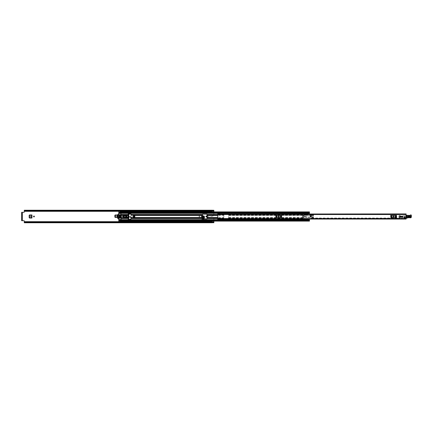 <?xml version="1.0" encoding="UTF-8"?>
<svg xmlns="http://www.w3.org/2000/svg" width="433" height="433" viewBox="0 0 433 433"><rect width="100%" height="100%" fill="white"/><g stroke="black" fill="none" stroke-linecap="round" stroke-linejoin="round"><path stroke-width="0.32" stroke-dasharray="2.17 1.62" d="M120.049 216.5A0.428 0.428 0 0 0 119.622 216.072A0.428 0.428 0 0 0 119.194 216.5A0.428 0.428 0 0 0 119.622 216.928A0.428 0.428 0 0 0 120.049 216.5A0.428 0.428 0 0 0 119.622 216.072A0.428 0.428 0 0 0 119.194 216.5A0.428 0.428 0 0 0 119.622 216.928A0.428 0.428 0 0 0 120.049 216.5M29.563 214.963L31.95 214.963L31.95 218.037L29.563 218.037M198.947 216.5A0.428 0.428 0 0 0 199.375 216.928A0.428 0.428 0 0 0 199.802 216.5A0.428 0.428 0 0 0 199.375 216.072A0.428 0.428 0 0 0 198.947 216.5A0.428 0.428 0 0 0 199.375 216.928A0.428 0.428 0 0 0 199.802 216.5A0.428 0.428 0 0 0 199.375 216.072A0.428 0.428 0 0 0 198.947 216.5M205.891 216.5A0.428 0.428 0 0 0 206.319 216.928A0.428 0.428 0 0 0 206.747 216.5A0.428 0.428 0 0 0 206.319 216.072A0.428 0.428 0 0 0 205.891 216.5M201.859 218.459L203.835 218.459L203.835 219.477L201.859 219.477L201.859 218.459L201.859 219.477L203.835 219.477L203.835 218.459M128.801 218.557L128.141 218.557A5.266 5.266 0 0 1 127.865 217.723L126.777 217.767C125.175 216.922 125.175 216.078 126.777 215.233L127.865 215.277A5.266 5.266 0 0 1 128.141 214.443L128.801 214.443L128.801 218.557M213.87 210.286L213.87 214.416L207.78 214.416L207.78 218.584L207.78 214.416M207.78 218.584L213.87 218.584L213.87 222.405L213.87 222.102L211.894 222.102L211.894 221.252L213.87 221.252M24.28 210.232L24.28 211.975A0.33 0.33 0 0 1 23.956 212.305L22.078 212.305L22.078 220.695L23.956 220.695A0.33 0.33 0 0 1 24.28 221.025L24.28 221.68L211.894 221.68M204.387 216.343L204.387 218.059L204.322 216.348M201.372 216.354L201.307 217.55L201.307 216.37L202.335 215.97M201.372 216.348L201.307 218.059L201.345 216.895L202.335 216.895M33.53 216.5A0.428 0.428 0 0 0 33.958 216.928A0.428 0.428 0 0 0 34.386 216.5A0.428 0.428 0 0 0 33.958 216.072A0.428 0.428 0 0 0 33.53 216.5M115.221 214.963L117.614 214.963L117.614 217.431L115.221 217.431M127.735 216.895L126.777 216.944L126.777 216.056L127.735 216.105A5.266 5.266 0 0 0 127.735 216.895L127.865 217.723M213.87 218.584L213.87 221.106M24.28 210.595L213.87 210.595L213.87 211.071L213.87 210.644L24.28 210.644L213.87 210.644L213.87 215.656A0.33 0.33 0 0 1 213.604 215.98A0.33 0.33 0 0 0 213.87 215.656L213.87 215.261L207.78 215.261M207.78 214.784L213.87 214.784L213.87 215.261M213.87 214.784L213.87 214.416M211.115 216.468L213.604 215.98L211.115 216.468A0.823 0.823 0 0 1 210.958 216.484A0.823 0.823 0 0 0 211.115 216.468M210.562 216.484L210.958 216.484L210.562 216.484M209.328 215.645L210.562 215.645L209.328 215.645A0.493 0.493 0 0 0 208.836 216.137A0.493 0.493 0 0 1 209.328 215.645M208.836 217.469L208.836 216.137L208.836 217.469A0.493 0.493 0 0 0 208.841 217.555A0.493 0.493 0 0 1 208.836 217.469M207.78 215.445L213.87 215.445L207.353 215.455L207.353 217.545L208.841 217.545L207.78 217.555M213.87 218.292L213.539 217.967L209.328 217.967L208.841 217.545L209.328 217.967L213.539 217.967L213.87 218.292M209.107 217.913L207.353 217.913L207.353 218.384L213.87 218.384M207.353 217.913L207.353 217.545M202.335 218.059L204.387 217.978L201.307 218.059L201.307 216.37M201.713 215.964L201.307 216.343M201.713 215.937L202.335 215.937M203.835 218.806L201.859 219.049L201.859 218.492L201.859 219.049L203.835 219.049L203.835 218.492M130.988 217.35L130.988 214.032L129.97 213.621L128.271 213.702L128.357 219.379L130.82 219.13L130.988 218.503L201.859 218.492M128.801 215.937L128.801 215.325M128.271 214.443L128.141 214.443A5.266 5.266 0 0 0 127.897 215.163L126.777 215.114C124.477 215.212 125.462 218.66 127.535 217.886L127.897 217.837A5.266 5.266 0 0 0 128.141 218.557L128.271 218.557M213.87 214.616L207.353 214.432L207.353 218.384M127.795 217.377L125.873 216.652L126.777 215.585L127.795 215.623L127.897 217.837M127.897 215.163L127.795 215.623M24.28 222.768L24.28 222.405L213.87 222.405L213.87 222.714M211.894 222.697L211.894 222.107M213.87 211.894L213.87 210.725L211.894 210.898L211.894 210.303M211.894 211.894L211.894 210.893M211.861 210.286L211.861 211.039L24.28 211.039L211.861 211.077M24.28 211.071L211.861 211.071L24.28 211.071M211.894 211.071L213.87 211.071L211.894 211.071M211.861 221.923L24.28 221.961L24.28 222.34L24.28 221.902L211.861 221.967L211.861 222.768M24.28 221.929L211.861 221.929L24.28 221.929M211.894 221.929L213.87 221.929L211.894 221.929M24.28 222.405L213.87 222.356L24.28 222.356L24.28 221.68M22.078 212.305L21.65 212.305L21.65 220.695L22.078 220.695M211.894 210.725L213.87 210.741L211.894 210.725M211.894 211.748L213.87 211.748M207.353 214.616L207.353 215.087L213.87 215.087M207.353 215.455L207.353 215.087M127.865 215.277L127.735 216.105M201.318 217.334L201.773 216.24L203.927 216.24L204.376 217.334L201.318 217.334L201.307 217.978L201.307 217.55L202.335 217.55L202.584 214.194L207.028 214.194L207.272 218.503L223.677 218.557L223.921 214.194L228.364 214.194L228.613 214.497L228.364 214.194L223.921 214.194L223.677 218.503L217.75 218.503M204.376 217.334L204.349 216.895M204.338 216.846L201.356 216.846L201.773 216.024L202.335 216.024M31.945 218.037L31.355 218.032L31.355 214.968L31.945 214.963M30.131 217.967L29.347 217.528L29.347 215.472L30.158 215.039L30.088 217.961M117.614 214.963L117.143 214.963M117.608 217.431L117.018 217.42L117.018 214.968L117.57 214.963L117.57 217.426L117.143 217.426M115.795 217.355L115.01 216.917L115.01 215.472L115.822 215.039L115.752 217.355M310.688 216.072A0.428 0.428 0 0 0 310.261 216.5A0.428 0.428 0 0 0 310.688 216.928A0.428 0.428 0 0 0 311.116 216.5A0.428 0.428 0 0 0 310.688 216.072M400.66 216.072A0.428 0.428 0 0 0 400.233 216.5A0.428 0.428 0 0 0 400.66 216.928A0.428 0.428 0 0 0 401.088 216.5A0.428 0.428 0 0 0 400.66 216.072M404.774 216.733A0.428 0.428 0 0 0 404.346 217.16A0.428 0.428 0 0 0 404.774 217.588A0.428 0.428 0 0 0 405.201 217.16A0.428 0.428 0 0 0 404.774 216.733M391.178 215.39L390.647 215.39L391.459 215.39L391.178 215.39L391.178 217.61L390.647 217.61L396.525 217.61L390.647 217.61L390.647 215.39L396.525 215.39L396.525 217.61L391.178 217.61M395.995 217.61L395.995 215.39L391.459 215.39L391.914 215.39L391.914 217.61M395.264 217.61L395.264 215.39L395.995 215.39M276.265 215.39L275.734 215.39L276.546 215.39L276.265 215.39L276.265 217.61L275.734 217.61L281.607 217.61L275.734 217.61L275.734 215.39L281.607 215.39L281.607 217.61L276.265 217.61M281.082 217.61L281.082 215.39L276.546 215.39L276.996 215.39L276.996 217.61M280.346 217.61L280.346 215.39L281.082 215.39M219.396 213.442L219.396 214.395L219.396 213.934L217.75 213.929L217.75 214.395L219.482 214.384L219.482 214.687L406.089 214.687L406.089 214.362L406.089 218.638L406.089 218.313L219.482 218.535L406.089 218.313M219.396 214.395L217.75 214.362L217.75 218.638L219.396 218.616L219.396 219.39L217.75 219.39L217.75 218.605L219.482 218.616L219.482 218.313M399.015 216.5L399.015 215.677L400.087 215.677L400.087 216.5L399.015 216.5L399.015 215.677L400.087 215.677L400.087 216.5L399.015 216.5M406.089 214.465L406.089 214.032L406.089 214.384L219.482 214.384L219.482 213.934M219.482 218.535L219.482 218.968L406.089 218.968L219.482 218.746L219.482 219.066L219.482 218.616L406.089 218.616L406.089 218.968L406.089 218.535M219.482 214.465L219.482 214.032L406.089 214.07M219.482 214.032L406.089 214.01L219.482 214.032M217.75 213.934L217.75 213.442M217.75 219.066L219.396 219.071L219.396 218.616M406.089 219.066L219.482 218.93M393.424 216.089A0.411 0.411 0 0 0 393.012 216.5A0.411 0.411 0 0 0 393.424 216.911L393.754 216.911A0.411 0.411 0 0 0 394.16 216.5A0.411 0.411 0 0 0 393.754 216.089L393.424 216.089M395.264 215.39L391.914 215.39M278.506 216.089A0.411 0.411 0 0 0 278.094 216.5A0.411 0.411 0 0 0 278.506 216.911L278.836 216.911A0.411 0.411 0 0 0 279.247 216.5A0.411 0.411 0 0 0 278.836 216.089L278.506 216.089M280.346 215.39L276.996 215.39M219.396 219.066L217.75 219.049L219.396 219.066M219.396 213.61L217.75 213.61M399.264 216.251L399.264 215.926L399.838 215.926L399.838 216.251L399.264 216.251M405.277 217.177A0.503 0.503 0 0 0 404.79 216.657A0.503 0.503 0 0 0 404.27 217.139A0.503 0.503 0 0 0 404.758 217.658A0.503 0.503 0 0 0 405.277 217.177A0.503 0.503 0 0 0 404.79 216.657A0.503 0.503 0 0 0 404.27 217.139A0.503 0.503 0 0 0 404.758 217.658A0.503 0.503 0 0 0 405.277 217.177M406.089 218.064L404.049 218.108L403.892 217.599L402.528 217.831L402.555 217.139L401.808 217.149A0.411 0.411 0 0 1 401.808 217.144L401.743 217.085A0.411 0.411 0 0 1 401.645 216.803L401.808 217.144A0.411 0.411 0 0 0 401.808 217.149A0.411 0.411 0 0 1 401.743 217.085L401.645 216.803A0.411 0.411 0 0 1 401.748 216.549L401.786 217.149L402.663 217.079A0.411 0.411 0 0 0 402.988 216.576A0.411 0.411 0 0 0 402.457 216.294L402.062 216.365A0.33 0.33 0 0 1 401.743 216.035L405.948 215.547A0.33 0.33 0 0 1 406.089 215.553L407.307 215.602A0.352 0.352 0 0 1 407.946 215.851A0.352 0.352 0 0 0 407.626 215.455A0.352 0.352 0 0 0 407.242 215.796L407.415 217.583L407.772 217.593L407.415 217.583L407.242 215.796A0.352 0.352 0 0 1 407.307 215.602L406.598 215.694M401.396 217.458A0.33 0.33 0 0 0 401.386 217.528A0.33 0.33 0 0 1 401.396 217.458L401.597 216.965L401.396 217.458M410.121 217.095A0.493 0.493 0 0 0 410.63 216.619A0.493 0.493 0 0 1 410.121 217.095A0.493 0.493 0 0 0 410.63 216.619A0.493 0.493 0 0 1 410.121 217.095L408.314 217.025L410.121 217.095M405.31 217.177A0.536 0.536 0 0 0 404.795 216.624A0.536 0.536 0 0 0 404.238 217.139A0.536 0.536 0 0 0 404.752 217.691A0.536 0.536 0 0 0 405.31 217.177M406.565 218.059A0.336 0.336 0 0 0 406.717 218.032L407.534 217.588L406.717 218.032A0.336 0.336 0 0 1 406.565 218.059L404.049 218.108L403.892 217.599L402.17 217.896L402.528 217.831L402.555 217.139L402.961 217.344L403.361 216.814L402.333 216.132L402.744 216.294L402.051 217.225L402.235 216.982L401.662 216.706L402.051 217.225L402.728 216.332L402.971 216.516A0.411 0.411 0 0 0 402.457 216.294L402.062 216.365A0.33 0.33 0 0 1 401.938 216.332L401.748 216.549L401.938 216.332A0.33 0.33 0 0 1 401.743 216.035L405.948 215.547A0.33 0.33 0 0 1 406.1 215.553M410.197 217.528A9.586 9.586 0 0 0 407.772 217.593A9.586 9.586 0 0 1 410.197 217.528A0.823 0.823 0 0 0 411.123 216.716A0.823 0.823 0 0 1 410.197 217.528M411.134 215.374L411.123 216.716L411.134 215.374M410.901 215.12L410.841 215.114A0.493 0.493 0 0 0 410.441 215.293A0.493 0.493 0 0 1 410.841 215.114L410.901 215.12M409.255 215.769A1.353 1.353 0 0 0 410.441 215.293A1.353 1.353 0 0 1 409.255 215.769L408.195 215.894A1.175 1.175 0 0 1 407.946 215.851A1.175 1.175 0 0 0 408.195 215.894L409.255 215.769M401.51 217.794A0.33 0.33 0 0 1 401.386 217.528A0.33 0.33 0 0 0 401.51 217.794A0.823 0.823 0 0 0 402.17 217.896A0.823 0.823 0 0 1 401.51 217.794M408.346 216.04A0.493 0.493 0 0 0 407.837 216.516A0.493 0.493 0 0 0 408.314 217.025A0.493 0.493 0 0 1 407.891 216.76A0.493 0.493 0 0 0 408.314 217.025A0.493 0.493 0 0 1 407.837 216.516A0.493 0.493 0 0 1 408.346 216.04A0.493 0.493 0 0 0 407.908 216.278A0.493 0.493 0 0 1 408.346 216.04L410.154 216.105L408.346 216.04M410.63 216.619A0.493 0.493 0 0 0 410.154 216.105A0.493 0.493 0 0 1 410.63 216.619A0.493 0.493 0 0 0 410.154 216.105A0.493 0.493 0 0 1 410.63 216.619M402.961 217.344L402.663 217.079A0.411 0.411 0 0 0 402.971 216.516L403.361 216.814M402.333 216.132A0.33 0.33 0 0 0 402.019 216.24A0.33 0.33 0 0 1 402.333 216.132M407.891 216.76L407.908 216.278L407.891 216.76M402.479 216.662L401.981 216.284M410.116 217.258C410.982 216.852 410.998 216.413 410.159 215.943L408.351 215.872C407.485 216.284 407.469 216.722 408.303 217.193L410.116 217.258L408.314 216.965L408.346 216.105L410.154 216.17L410.127 216.944L410.148 216.256L408.341 216.191L408.319 216.873L410.127 216.944L408.335 216.419L410.132 216.711M406.782 218.183L406.603 215.369L406.89 215.212L407.269 215.396L407.177 217.842L406.782 218.183A1.645 1.645 0 0 0 407.22 218.01A1.645 1.645 0 0 1 407.783 217.81A9.374 9.374 0 0 1 410.154 217.739L410.278 217.772A0.823 0.823 0 0 0 411.334 216.993L411.35 215.38A0.46 0.46 0 0 0 410.906 214.903L410.847 214.903M407.269 215.396L408.103 215.331L406.89 215.212M411.35 215.38L411.171 216.993A0.66 0.66 0 0 1 410.327 217.615L410.186 217.577A9.537 9.537 0 0 0 407.756 217.647A1.808 1.808 0 0 0 407.177 217.842M405.515 217.16A0.742 0.742 0 0 1 404.774 217.896A0.742 0.742 0 0 1 404.032 217.16A0.742 0.742 0 0 1 404.774 216.419A0.742 0.742 0 0 1 405.515 217.16A0.742 0.742 0 0 1 404.774 217.896A0.742 0.742 0 0 1 404.032 217.16A0.742 0.742 0 0 1 404.774 216.419A0.742 0.742 0 0 1 405.515 217.16M405.201 217.16A0.428 0.428 0 0 1 404.774 217.588A0.428 0.428 0 0 1 404.346 217.16A0.428 0.428 0 0 1 404.774 216.733A0.428 0.428 0 0 1 405.201 217.16M311.1 216.538A0.411 0.411 0 0 1 310.65 216.911A0.411 0.411 0 0 1 310.277 216.462A0.411 0.411 0 0 0 310.65 216.911A0.411 0.411 0 0 0 311.1 216.538A0.411 0.411 0 0 0 310.721 216.089A0.411 0.411 0 0 0 310.277 216.462A0.411 0.411 0 0 1 310.721 216.089A0.411 0.411 0 0 1 311.1 216.538M309.904 215.439L310.759 215.683A0.823 0.823 0 0 1 311.506 216.57A0.823 0.823 0 0 1 310.618 217.317L307.333 217.458L307.398 216.998L303.971 216.392A2.63 2.63 0 0 1 304.053 215.439L304.247 214.947A2.63 2.63 0 0 0 304.107 215.277L307.538 215.439L307.538 214.974L310.759 215.683A0.823 0.823 0 0 1 311.506 216.57A0.823 0.823 0 0 1 310.618 217.317L303.971 216.392A2.63 2.63 0 0 1 304.053 215.439L309.887 215.439L307.538 214.947L304.247 214.947L307.538 214.947L307.538 215.277L304.107 215.277L307.538 215.439M307.398 216.998L303.993 216.565L307.37 217.16L307.311 217.485L304.074 216.911L303.993 216.565A2.63 2.63 0 0 0 304.074 216.911L307.311 217.485L309.714 217.404M311.343 216.5A0.66 0.66 0 0 1 310.688 217.16A0.66 0.66 0 0 1 310.028 216.5A0.66 0.66 0 0 1 310.688 215.84A0.66 0.66 0 0 1 311.343 216.5A0.66 0.66 0 0 1 310.688 217.16A0.66 0.66 0 0 1 310.028 216.5A0.66 0.66 0 0 1 310.688 215.84A0.66 0.66 0 0 1 311.343 216.5M311.116 216.5A0.428 0.428 0 0 1 310.688 216.928A0.428 0.428 0 0 1 310.261 216.5A0.428 0.428 0 0 1 310.688 216.072A0.428 0.428 0 0 1 311.116 216.5M311.971 217.171L313.568 217.171L311.976 217.16A1.364 1.364 0 0 0 311.711 215.688L313.568 215.688L313.487 218.227L311.359 218.227L311.359 217.923A1.445 1.445 0 0 0 311.993 217.312L313.487 217.312M311.933 217.252A1.364 1.364 0 0 1 311.359 217.826L313.487 217.923L313.487 217.252M311.993 217.312L311.895 217.312A1.364 1.364 0 0 1 311.327 217.848L311.359 217.826M311.976 217.16L313.568 217.16L313.568 218.227L311.359 218.308L311.278 217.923L311.359 218.308L313.568 218.227L313.568 217.312L311.895 217.312A1.364 1.364 0 0 0 311.841 215.84L313.487 215.748L311.83 215.829M313.487 215.748L313.487 215.077L310.483 215.277A1.364 1.364 0 0 1 311.765 215.748M309.698 215.077L309.617 214.773L309.617 215.331L309.617 214.995L313.568 214.974L313.568 217.16M313.568 218.005L311.278 218.005L313.487 217.923M313.568 215.688L313.487 214.692L309.617 214.773L313.487 214.773L313.568 215.688M313.487 215.077L313.568 214.773M311.825 215.688A1.445 1.445 0 0 0 310.466 215.196L309.617 215.331L310.483 215.277A1.364 1.364 0 0 1 311.711 215.688L313.487 215.688M311.841 215.84L313.568 215.84M309.617 214.773L309.698 215.417M311.895 217.312A1.364 1.364 0 0 1 311.327 217.848L311.278 217.923M399.995 216.5L399.995 217.323A0.947 0.947 0 0 1 399.047 218.27L313.405 218.27A0.947 0.947 0 0 1 312.458 217.323L312.458 216.5M399.751 216.5L399.751 217.323A0.698 0.698 0 0 1 399.047 218.021L313.405 218.021A0.698 0.698 0 0 1 312.702 217.323L312.702 216.5M400.292 216.462A0.368 0.368 0 0 1 400.704 216.132A0.368 0.368 0 0 1 401.028 216.538A0.368 0.368 0 0 1 400.622 216.868A0.368 0.368 0 0 1 400.292 216.462A0.368 0.368 0 0 1 400.704 216.132A0.368 0.368 0 0 1 401.028 216.538A0.368 0.368 0 0 1 400.622 216.868A0.368 0.368 0 0 1 400.292 216.462M399.968 217.566L400.124 216.121A0.66 0.66 0 0 1 401.283 216.278L402.392 216.565A0.33 0.33 0 0 1 402.03 216.857L401.229 216.901A1.207 1.207 0 0 1 399.946 217.745L399.129 217.653A0.33 0.33 0 0 1 398.836 217.29L398.961 216.159L400.124 216.121A0.66 0.66 0 0 1 401.283 216.278L402.392 216.565A0.33 0.33 0 0 1 402.03 216.857L401.229 216.901A1.207 1.207 0 0 1 399.946 217.745L399.129 217.653A0.33 0.33 0 0 1 398.836 217.29L399.491 217.366L398.836 217.29L398.961 216.159L400.124 216.121L399.968 217.566M399.291 217.675L399.491 217.366L399.291 217.675M401.321 216.5A0.66 0.66 0 0 1 400.66 217.16A0.66 0.66 0 0 1 400.005 216.5A0.66 0.66 0 0 1 400.66 215.84A0.66 0.66 0 0 1 401.321 216.5A0.66 0.66 0 0 1 400.66 217.16A0.66 0.66 0 0 1 400.005 216.5A0.66 0.66 0 0 1 400.66 215.84A0.66 0.66 0 0 1 401.321 216.5M401.088 216.5A0.428 0.428 0 0 1 400.66 216.928A0.428 0.428 0 0 1 400.233 216.5A0.428 0.428 0 0 1 400.66 216.072A0.428 0.428 0 0 1 401.088 216.5M133.7 216.164A0.336 0.336 0 0 0 133.364 216.5A0.336 0.336 0 0 0 133.7 216.836A0.336 0.336 0 0 0 134.041 216.5A0.336 0.336 0 0 0 133.7 216.164A0.336 0.336 0 0 0 133.364 216.5A0.336 0.336 0 0 0 133.7 216.836A0.336 0.336 0 0 0 134.041 216.5A0.336 0.336 0 0 0 133.7 216.164M130.988 218.503L130.988 214.135M207.272 218.503L207.028 218.806L202.584 218.806L202.335 217.555L130.988 217.555M228.613 215.342L303.858 215.342L228.613 215.445L228.613 217.555L228.613 214.497L228.613 215.445L303.858 215.445L302.64 215.564L302.64 217.436L303.858 217.436L303.858 215.564L302.64 215.564L302.64 217.436L303.858 217.555L303.858 217.074L303.003 217.074L303.003 215.926L303.858 215.926L303.858 214.443L307.316 214.362L307.316 213.934M118.815 213.155L309.454 212.906L120.293 213.155L120.293 212.257L309.454 212.262L118.815 212.262L118.815 211.894L118.815 212.895L309.454 212.906L309.454 212.257L309.454 212.906L309.454 212.587L309.454 212.906L118.815 212.906L118.815 212.257L118.815 212.901L309.454 212.895L309.454 213.361L307.349 213.361L307.316 214.362L303.944 214.362L303.858 215.342M118.815 213.539L118.815 219.461M118.815 221.106L120.293 221.106L120.293 220.776L118.815 220.825L118.815 221.106L118.815 212.906L118.815 213.269L118.815 212.906L309.454 212.901L120.293 212.901L309.454 212.89L309.454 213.361L307.349 213.361L307.349 213.734M307.316 219.066L307.349 219.639L307.349 219.266L307.349 219.639L309.454 219.639L309.454 220.727L309.454 219.222L309.454 219.591L307.349 219.591L307.349 219.093L307.349 219.455L309.454 219.455L309.454 219.093L309.454 220.743L309.454 219.731L309.454 220.094L118.815 219.845M307.316 218.638L303.858 218.503L307.316 218.638M228.613 218.394L228.613 217.555L228.364 218.806L223.921 218.806L228.364 218.806L228.613 218.503L303.858 218.503L303.858 217.555L303.858 218.503L228.613 218.503L303.858 218.394M125.559 217.555L126.198 217.555L126.284 217.198L126.198 215.445L125.559 215.445M119.8 215.445L120.147 215.445L120.147 217.555L121.776 217.555L121.776 215.445L120.147 215.445L124.569 215.445L124.569 217.555L126.198 217.555L126.198 215.445L126.874 215.445M124.569 215.445L128.271 215.445M118.815 215.445L120.147 215.445L120.147 217.555L121.776 217.555L121.776 215.445L124.406 215.445M124.569 215.802L124.569 217.198M118.815 211.098L118.815 212.175L309.454 212.262L309.454 211.894L309.454 213.767L309.454 213.361L307.349 213.409L307.349 213.767L307.349 213.144M309.454 212.002L118.815 212.175M118.815 212.257L309.454 212.257L120.293 212.495L120.293 211.894L118.815 211.894M120.293 220.094L309.454 220.094L120.293 220.094L120.293 220.743L120.293 220.332L118.815 220.413L120.293 220.413L120.293 220.998L309.454 220.998L309.454 220.099L118.815 220.105L309.454 219.845L120.293 219.845M309.454 213.545L307.349 213.545L309.454 213.545L309.454 213.907L307.349 213.767M307.349 219.856L307.349 219.477L309.454 219.477L307.349 219.639L307.349 219.266M118.815 212.587L120.293 212.587M128.271 214.86L118.815 214.86L121.116 214.606M128.271 215.342L118.815 215.342L121.116 215.087M128.271 217.658L118.815 217.658L121.116 217.913M128.271 218.14L118.815 218.14L121.116 218.394M118.815 220.743L309.454 220.998M118.815 220.825L118.815 221.902M120.293 212.906L309.454 212.906L120.293 213.155M120.293 213.269L118.815 213.269M120.293 219.731L309.454 219.731L120.293 219.731M303.003 217.074L303.003 215.926L303.858 215.926L303.858 217.074L302.84 217.242L303.858 217.242M307.349 213.545L309.454 213.778M120.293 221.902L118.815 222.01L120.293 222.01L120.293 220.825M118.815 211.483L120.293 211.483L120.293 210.99L118.815 210.99L120.293 211.098M120.293 211.483L120.293 212.175M126.198 217.198L125.835 217.198L126.198 217.198L126.198 215.802L125.889 215.802M126.198 215.802L125.835 215.802L125.889 217.198M125.835 217.198L125.835 215.802M120.147 215.802L120.509 215.802L120.147 215.802L120.147 217.198L120.509 217.198L120.147 217.198M120.509 215.802L120.509 217.198M303.003 215.926L302.84 217.242M122.95 216.5A0.384 0.384 0 0 1 123.335 216.116A0.384 0.384 0 0 1 123.724 216.5A0.384 0.384 0 0 1 123.335 216.884A0.384 0.384 0 0 1 122.95 216.5M123.995 216.5A0.66 0.66 0 0 0 123.335 215.84A0.66 0.66 0 0 0 122.68 216.5A0.66 0.66 0 0 0 123.335 217.16A0.66 0.66 0 0 0 123.995 216.5M118.074 217.967L118.074 216.83L118.404 216.83L118.404 218.27L117.662 217.967L117.662 215.033L118.074 215.033L118.155 216.251L118.404 215.033L121.116 215.033L121.116 217.967L118.404 217.967M117.662 217.967L119.048 219.628L120.953 219.628L121.116 217.967M118.074 215.033L118.263 214.671L118.404 215.033M121.116 215.033L120.953 213.372L118.929 213.42L117.662 215.033M119.551 216.749L119.719 217.815L119.551 216.749M119.551 215.185L119.719 216.251L119.551 215.185M118.896 215.185L119.059 217.815L118.896 215.185M124.406 215.06L125.559 215.309L125.559 215.802L124.406 215.802L124.406 215.06M124.406 217.94L124.406 217.198L125.559 217.198L125.559 217.691L124.406 217.94M120.509 215.813L120.163 215.813L120.163 217.187L120.163 215.813L120.526 215.813L120.526 217.187L120.163 217.187L120.509 217.187M121.116 215.185L123.995 215.185L124.276 214.73L126.544 215.017A0.33 0.33 0 0 1 126.874 215.347L126.874 217.653A0.33 0.33 0 0 1 126.544 217.983L124.276 218.27L123.995 217.815L121.116 217.815M121.116 214.362L117.993 214.362M117.993 218.638L121.116 218.638M131.058 214.476L131.48 214.248L132.85 214.671L134.43 215.666A1.12 1.12 0 0 1 133.781 217.685L131.919 217.631L130.284 216.814L128.433 216.543L129.218 213.934L131.058 214.476L129.218 213.934L129.31 213.631L130.999 214.135L131.058 214.476M134.198 216.652A0.52 0.52 0 0 0 133.851 216.002A0.52 0.52 0 0 0 133.207 216.348A0.52 0.52 0 0 0 133.553 216.998A0.52 0.52 0 0 0 134.198 216.652A0.52 0.52 0 0 0 133.851 216.002A0.52 0.52 0 0 0 133.207 216.348A0.52 0.52 0 0 0 133.553 216.998A0.52 0.52 0 0 0 134.198 216.652M130.284 216.814L128.509 216.284L130.284 216.814M132.963 216.5A0.742 0.742 0 0 0 133.7 217.242A0.742 0.742 0 0 0 134.441 216.5A0.742 0.742 0 0 0 133.7 215.758A0.742 0.742 0 0 0 132.963 216.5M133.364 216.5A0.336 0.336 0 0 0 133.7 216.836A0.336 0.336 0 0 0 134.041 216.5A0.336 0.336 0 0 0 133.7 216.164A0.336 0.336 0 0 0 133.364 216.5A0.336 0.336 0 0 0 133.7 216.836A0.336 0.336 0 0 0 134.041 216.5A0.336 0.336 0 0 0 133.7 216.164A0.336 0.336 0 0 0 133.364 216.5M22.327 220.695L22.327 212.305M24.28 211.32L211.894 211.32M127.535 217.767L127.535 216.944M207.78 217.739L208.917 217.739M213.859 218.216L207.78 218.216M207.353 214.432L213.87 214.432M118.815 211.32L120.293 211.32M118.815 221.68L120.293 221.68M213.87 218.568L207.353 218.568M126.777 215.114L126.777 215.585M125.873 216.652L126.625 216.527M127.535 217.886L127.535 217.415M213.87 222.259L211.894 222.259L213.87 222.275M211.894 210.947L213.87 210.947M24.28 210.898L211.861 210.898M24.28 222.102L211.861 222.102M211.894 222.053L213.87 222.053M202.335 217.415L201.318 217.415M201.313 217.512L202.335 217.512M202.335 216.662L201.356 216.662M201.313 217.94L204.381 217.94M31.479 214.963L31.907 214.963L31.907 218.037L31.479 218.037M217.75 218.557L406.089 218.557M217.75 214.443L406.089 214.443M219.482 218.914L406.089 218.914M406.089 214.086L219.482 214.086M395.367 215.39L395.367 217.61M391.805 217.61L391.805 215.39M280.454 215.39L280.454 217.61M276.893 217.61L276.893 215.39M219.396 213.951L217.75 213.951L219.396 213.956M409.748 215.39L409.742 215.558A0.823 0.823 0 0 0 410.403 215.261A0.541 0.541 0 0 1 410.841 215.066L410.901 215.071A0.298 0.298 0 0 1 411.188 215.374M408.092 215.499L409.742 215.558M310.466 215.196L310.483 215.277A1.364 1.364 0 0 1 311.711 215.688M309.617 214.995L313.568 214.995M131.664 217.555L134.29 217.555M202.335 215.445L134.138 215.445M202.335 214.497L131.091 214.497M131.286 214.497L132.287 214.497M130.988 214.606L132.628 214.606M130.988 215.087L133.635 215.087M130.988 214.86L202.335 214.86M130.988 215.342L202.335 215.342M130.988 218.14L202.335 218.14M130.988 217.658L202.335 217.658M217.75 217.555L207.272 217.555M217.75 215.445L207.272 215.445M228.613 217.555L303.858 217.555L228.613 217.555M303.858 215.758L302.84 215.758M217.75 214.497L207.272 214.497M228.613 214.497L303.858 214.497L228.613 214.497M307.349 213.334L118.815 213.334M128.271 214.497L121.116 214.497M128.271 218.503L121.116 218.503M307.349 219.666L118.815 219.666M217.75 214.606L223.677 214.606M228.613 214.606L303.858 214.606M217.75 215.087L223.677 215.087M228.613 215.087L303.858 215.087M217.75 218.394L223.677 218.394M217.75 217.913L223.677 217.913M228.613 217.913L303.858 217.913M207.272 214.86L223.677 214.86M228.613 214.86L303.858 214.86M207.272 215.342L223.677 215.342M207.272 218.14L223.677 218.14M228.613 218.14L303.858 218.14M207.272 217.658L223.677 217.658M228.613 217.658L303.858 217.658M128.271 217.555L126.874 217.555M124.076 215.087L124.406 215.087M124.525 215.087L126.745 215.087M119.14 215.445L119.47 215.445M119.14 217.555L119.47 217.555M119.8 217.555L118.815 217.555M124.076 217.913L124.406 217.913M124.525 217.913L126.745 217.913M307.349 219.233L309.454 219.233M118.815 212.273L309.454 212.273L118.815 212.273M118.815 220.727L309.454 220.727L118.815 220.727M120.293 212.273L309.454 212.273M120.293 220.727L309.454 220.727M118.815 221.517L120.293 221.517M24.28 210.66L211.861 210.66M24.28 222.34L211.861 222.34M219.482 214.254L406.089 214.254M219.482 218.746L406.089 218.746M219.482 214.687L406.089 214.687M219.482 214.01L406.089 214.01M219.482 218.99L406.089 218.99M217.75 218.638L406.089 218.638M217.75 214.362L406.089 214.362M401.716 216.592L402.235 216.982M120.293 212.224L309.454 212.224M120.293 220.776L309.454 220.776M307.349 213.269L309.454 213.269M118.815 212.949L309.454 212.949M307.349 219.731L309.454 219.731M118.815 220.051L309.454 220.051M118.815 220.413L120.293 220.413M309.454 219.455L307.349 219.455"/><path stroke-width="0.65" d="M29.184 215.374L29.184 217.626L29.146 215.374L29.596 214.963M29.596 218.037L29.184 217.626M204.322 216.354L203.916 215.97L202.335 215.97M114.848 215.374L114.848 217.02L114.81 215.374L115.259 214.963M115.259 217.431L114.848 217.02M34.386 216.5A0.428 0.428 0 0 0 33.958 216.072A0.428 0.428 0 0 0 33.53 216.5A0.428 0.428 0 0 0 33.958 216.928A0.428 0.428 0 0 0 34.386 216.5M206.747 216.5A0.428 0.428 0 0 0 206.319 216.072A0.428 0.428 0 0 0 205.891 216.5A0.428 0.428 0 0 0 206.319 216.928A0.428 0.428 0 0 0 206.747 216.5M211.861 222.102L211.894 221.106L213.87 221.106L213.87 222.714L211.861 222.714M211.894 210.297L213.87 210.297L211.894 210.303L211.894 211.894L213.87 211.894L213.87 210.286L211.861 210.232L211.894 211.071L24.28 211.055L24.28 210.692L211.861 210.692M114.81 215.374L115.221 214.963L117.614 214.963L117.614 217.431L115.221 217.431L114.81 217.02M29.146 215.374L29.563 214.963L31.95 214.963L31.95 218.037L29.563 218.037L29.146 217.626M202.335 218.059L204.387 218.059L204.387 216.343L203.981 215.937L204.387 217.55L202.335 217.55L202.584 214.194L207.028 214.194L207.028 218.806L202.584 218.806L202.335 217.555L134.29 217.555M202.335 215.937L203.981 215.937M203.835 218.806L203.835 218.492L130.988 218.503L130.988 217.35M128.801 215.325L128.801 214.443L128.271 214.443M128.271 218.557L128.801 218.557L128.904 216.689M24.28 221.945L211.861 221.945L211.861 222.308L24.28 222.308L24.28 221.025A0.33 0.33 0 0 0 23.956 220.695L22.327 220.695L22.327 212.305L23.956 212.305A0.33 0.33 0 0 0 24.28 211.975L24.28 211.055M128.801 217.063L128.801 216.657M211.861 221.929L24.28 221.923L211.861 221.902M211.861 210.232L24.28 210.232L24.28 210.692M211.861 222.308L211.861 222.768L24.28 222.768L24.28 222.308M211.861 211.098L24.28 211.098L211.861 211.055M22.327 212.305L21.65 212.305L22.078 212.635L21.65 212.305M21.65 220.695L21.65 220.365L22.078 220.365L21.65 220.695L22.327 220.695M21.65 220.365L21.65 212.635M22.078 220.365L22.078 212.635M211.894 222.697L213.87 222.697L211.894 222.703L211.894 222.107M203.981 215.964L204.387 216.37M202.335 216.895L204.349 216.895L202.335 216.662M202.335 216.024L203.927 216.024L204.327 216.392M30.131 215.033L31.522 214.963L31.528 218.037L30.148 217.967L30.148 215.033L30.131 217.967M31.907 218.037L31.355 218.032L31.479 214.963L31.393 218.032M31.355 218.032L29.617 217.94L29.233 217.528L29.233 215.461L29.617 215.06L31.393 214.968M31.355 214.968L31.907 214.963M117.056 217.42L117.186 214.963L117.191 217.431L115.811 217.355L115.811 215.033L115.822 217.361L115.281 217.328L114.897 216.917L114.897 215.461L115.281 215.06L117.143 214.963L117.056 217.42L115.795 217.355M117.57 217.426L117.018 217.42M117.056 214.968L115.811 215.033M117.018 214.968L117.57 214.963M310.688 216.072A0.428 0.428 0 0 0 310.261 216.5A0.428 0.428 0 0 0 310.688 216.928A0.428 0.428 0 0 0 311.116 216.5A0.428 0.428 0 0 0 310.688 216.072M400.66 216.072A0.428 0.428 0 0 0 400.233 216.5A0.428 0.428 0 0 0 400.66 216.928A0.428 0.428 0 0 0 401.088 216.5A0.428 0.428 0 0 0 400.66 216.072M404.774 216.733A0.428 0.428 0 0 0 404.346 217.16A0.428 0.428 0 0 0 404.774 217.588A0.428 0.428 0 0 0 405.201 217.16A0.428 0.428 0 0 0 404.774 216.733M406.089 214.07L406.089 219.066L217.75 219.066L217.75 219.558L219.396 219.558L219.396 219.066L217.75 219.066L217.75 218.557L406.089 218.557M217.75 213.761L217.75 213.442L219.396 213.442L219.396 213.761L217.75 213.761L217.75 218.557M399.838 216.251L399.264 216.251L399.264 215.926L399.838 215.926L399.838 216.251M406.089 213.934L219.482 214.07M393.424 216.089A0.411 0.411 0 0 0 393.012 216.5A0.411 0.411 0 0 0 393.424 216.911L393.754 216.911A0.411 0.411 0 0 0 394.16 216.5A0.411 0.411 0 0 0 393.754 216.089L393.424 216.089M390.647 215.39L390.902 217.61L390.647 215.39M396.271 217.61L396.525 215.39L396.525 217.61L391.529 217.61L391.529 215.39L390.902 215.39M391.529 215.39L391.914 215.39L391.914 217.61M395.264 217.61L395.264 215.39L391.914 215.39M395.264 215.39L395.643 215.39L395.643 217.61M396.271 215.39L395.643 215.39M391.529 217.61L390.902 217.61M278.506 216.089A0.411 0.411 0 0 0 278.094 216.5A0.411 0.411 0 0 0 278.506 216.911L278.836 216.911A0.411 0.411 0 0 0 279.247 216.5A0.411 0.411 0 0 0 278.836 216.089L278.506 216.089M275.734 215.39L275.989 217.61L275.734 215.39M281.358 217.61L281.607 215.39L281.607 217.61L276.617 217.61L276.617 215.39L275.989 215.39M276.617 215.39L276.996 215.39L276.996 217.61M280.346 217.61L280.346 215.39L276.996 215.39M280.346 215.39L280.73 215.39L280.73 217.61M281.358 215.39L280.73 215.39M276.617 217.61L275.989 217.61M406.089 215.553A0.33 0.33 0 0 1 406.1 215.553L406.598 215.694M406.565 218.059L406.089 218.064M410.154 216.17L408.346 216.105L408.314 216.965L410.121 217.03L410.159 215.943C410.998 216.413 410.982 216.852 410.116 217.258L408.303 217.193C407.469 216.722 407.485 216.284 408.351 215.872L410.159 215.943M408.341 216.191L410.148 216.256L410.127 216.944L408.319 216.873L408.341 216.191L408.324 216.646L410.143 216.489L408.335 216.419M406.603 215.369L409.748 215.39A0.66 0.66 0 0 0 410.278 215.158A0.709 0.709 0 0 1 410.847 214.903L410.906 214.903A0.46 0.46 0 0 1 411.35 215.38L411.334 216.993A0.823 0.823 0 0 1 410.278 217.772L410.154 217.739A9.374 9.374 0 0 0 407.783 217.81A1.645 1.645 0 0 0 407.22 218.01A1.645 1.645 0 0 1 406.749 218.189L406.766 215.374L406.711 218.032A1.483 1.483 0 0 0 407.139 217.864A1.808 1.808 0 0 1 407.756 217.647A9.537 9.537 0 0 1 410.186 217.577L410.327 217.615A0.66 0.66 0 0 0 411.171 216.993L411.188 215.374A0.298 0.298 0 0 0 410.901 215.071L410.841 215.066A0.541 0.541 0 0 0 410.403 215.261A0.823 0.823 0 0 1 409.742 215.558L406.776 215.212M410.841 215.066L410.847 214.903A0.709 0.709 0 0 0 410.278 215.158A0.66 0.66 0 0 1 409.748 215.39L408.092 215.499M405.201 217.16A0.428 0.428 0 0 1 404.774 217.588A0.428 0.428 0 0 1 404.346 217.16A0.428 0.428 0 0 1 404.774 216.733A0.428 0.428 0 0 1 405.201 217.16M311.116 216.5A0.428 0.428 0 0 1 310.688 216.928A0.428 0.428 0 0 1 310.261 216.5A0.428 0.428 0 0 1 310.688 216.072A0.428 0.428 0 0 1 311.116 216.5M401.088 216.5A0.428 0.428 0 0 1 400.66 216.928A0.428 0.428 0 0 1 400.233 216.5A0.428 0.428 0 0 1 400.66 216.072A0.428 0.428 0 0 1 401.088 216.5M130.988 214.135L129.97 213.621L128.271 213.702L128.271 219.298L129.97 219.379L130.82 219.13L130.988 218.503M120.293 211.098L118.815 211.152L118.815 212.982L120.293 212.982L118.815 212.976L118.815 213.539M118.815 219.461L118.815 220.024L120.293 220.024L118.815 220.018L118.815 221.848L120.293 221.848L120.293 219.731L118.815 219.845M125.559 215.445L124.569 215.445L124.569 215.802M124.569 217.198L124.569 217.555L125.559 217.555M118.815 213.155L120.293 213.269L120.293 212.002M120.293 220.998L309.454 220.998M309.454 219.748L307.349 219.748L307.349 219.347L309.454 219.347L309.454 221.106L120.293 221.106M309.454 212.002L309.454 213.907L307.349 213.907L307.349 213.144L309.454 213.144M120.293 211.894L309.454 211.894L120.293 211.894L120.293 211.152M118.815 213.269L307.349 213.269M120.293 219.731L307.349 219.731M307.349 219.347L309.454 219.347M307.349 219.093L309.454 219.093M307.349 219.748L309.454 219.856M309.454 213.653L307.349 213.653M307.349 213.252L309.454 213.252M125.889 217.198L126.198 217.198L126.198 215.802L125.889 215.802M120.509 215.802L120.147 215.802L120.147 217.198L120.509 217.198L120.509 215.802M123.724 216.5A0.384 0.384 0 0 0 123.335 216.116A0.384 0.384 0 0 0 122.95 216.5A0.384 0.384 0 0 0 123.335 216.884A0.384 0.384 0 0 0 123.724 216.5M123.995 216.5A0.66 0.66 0 0 0 123.335 215.84A0.66 0.66 0 0 0 122.68 216.5A0.66 0.66 0 0 0 123.335 217.16A0.66 0.66 0 0 0 123.995 216.5M118.317 216.749L118.263 218.329L118.317 216.749M119.048 219.628L117.662 218.243L117.662 214.757L118.929 213.42L120.953 213.372L121.116 219.461L119.048 219.628M118.155 216.251L118.263 214.671L118.155 216.251M119.719 216.749L119.551 217.815L119.719 216.749M119.719 215.185L119.551 216.251L119.719 215.185M119.059 215.185L118.896 217.815L119.059 215.185M121.116 217.815L123.995 217.815L124.276 218.27L125.889 217.983L125.889 215.017L124.276 214.73L123.995 215.185L121.116 215.185M126.674 217.956L126.674 215.044L126.874 217.653L125.889 217.983M126.674 215.044L125.889 215.017M124.406 215.06L124.406 215.802L125.559 215.802L125.559 215.309L124.406 215.06M124.406 217.94L125.559 217.691L125.559 217.198L124.406 217.198L124.406 217.94M120.509 217.187L120.509 215.813M131.031 214.319L132.85 214.671L134.43 215.666A1.12 1.12 0 0 1 133.781 217.685L131.919 217.631L130.544 217.214L130.414 216.798L130.084 217.041L128.433 216.543L129.31 213.631L131.031 214.319M132.963 216.5A0.742 0.742 0 0 0 133.7 217.242A0.742 0.742 0 0 0 134.441 216.5A0.742 0.742 0 0 0 133.7 215.758A0.742 0.742 0 0 0 132.963 216.5M24.28 211.32L118.815 211.32M120.293 211.32L211.894 211.32M24.28 221.68L118.815 221.68M120.293 221.68L211.894 221.68M211.894 221.907L213.87 221.907M211.894 211.093L213.87 211.093M204.376 217.415L202.335 217.415M202.335 217.512L204.381 217.512M217.75 214.443L406.089 214.443M219.396 219.239L217.75 219.239M410.116 217.258L410.132 216.711M130.988 217.555L131.664 217.555M134.138 215.445L202.335 215.445M132.287 214.497L202.335 214.497M132.628 214.606L202.335 214.606M133.635 215.087L202.335 215.087M130.988 218.394L202.335 218.394M130.988 217.913L202.335 217.913M207.272 217.555L217.75 217.555M207.272 215.445L217.75 215.445M207.272 214.497L217.75 214.497M118.815 213.334L307.349 213.334M121.116 214.497L128.271 214.497M121.116 218.503L128.271 218.503M118.815 219.666L307.349 219.666M207.272 218.503L217.75 218.503M207.272 214.606L217.75 214.606M207.272 215.087L217.75 215.087M207.272 218.394L217.75 218.394M207.272 217.913L217.75 217.913M126.874 215.445L128.271 215.445M126.874 217.555L128.271 217.555M121.116 214.606L128.271 214.606M121.116 215.087L124.076 215.087M126.745 215.087L128.271 215.087M118.815 215.445L119.14 215.445M119.47 215.445L119.8 215.445M121.116 218.394L128.271 218.394M118.815 217.555L119.14 217.555M119.47 217.555L119.8 217.555M121.116 217.913L124.076 217.913M126.745 217.913L128.271 217.913M120.293 212.273L309.454 212.273M120.293 212.89L309.454 212.89M120.293 220.727L309.454 220.727M120.293 220.11L309.454 220.11M307.349 219.222L309.454 219.222M309.454 213.778L307.349 213.778M120.293 220.181L118.815 220.181M118.815 212.82L120.293 212.82M307.349 213.907L309.454 213.907"/></g></svg>
